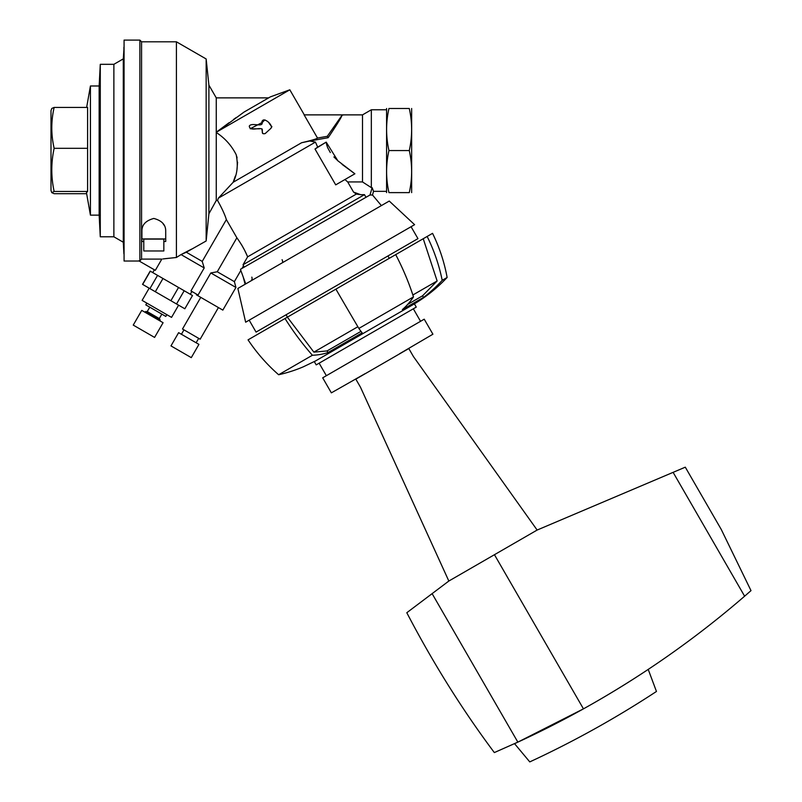 <?xml version="1.0" encoding="UTF-8"?>
<svg xmlns="http://www.w3.org/2000/svg" width="802" height="802" viewBox="0 0 802 802"><rect width="100%" height="100%" fill="white"/><g stroke="black" fill="none" stroke-linecap="round" stroke-linejoin="round"><path stroke-width="1.2" d="M327.998 352.549A152.941 86.626 -120 0 1 312.399 355.256L278.645 374.745A152.941 146.646 -120 0 0 303.166 366.885L315.647 360.88L413.08 304.63C425.722 297.201 437.08 288.149 447.135 277.472C444.298 262.094 439.436 247.387 432.549 233.342L423.225 238.725L437.13 280.981L422.564 295.798L423.496 297.412L402.363 309.612A152.941 93.102 -120 0 0 413.481 296.9A169.934 103.448 -120 0 0 395.707 254.615L287.377 317.161L313.873 352.138L327.066 350.935L327.998 352.549L362.183 332.81A152.941 4 -120 0 1 358.865 328.429A169.934 4.451 -120 0 1 335.898 289.141M413.481 296.9L358.865 328.429M422.564 295.798L407.667 304.399M529.771 761.9A984.786 984.786 0 0 0 656.457 691.464L648.216 669.409A961.849 961.849 0 0 1 514.543 743.654L529.771 761.9M583.455 708.858L517.851 742.131L432.118 593.64L448.839 581.039L494.453 554.703L583.455 708.858C641.259 676.647 694.983 639.094 744.617 596.197L673.109 472.348L685.289 467.175L721.279 529.5L751.003 590.633L744.617 596.197M517.851 742.131L494.333 752.577C462.193 709.6 433.01 662.983 406.804 612.718L432.118 593.64M365 373.712L331.356 392.85L322.685 377.822L424.228 319.186L432.91 334.213L399.516 353.782M721.279 529.5L685.289 467.175M312.399 355.256A169.934 96.25 -120 0 1 285.011 318.524L248.049 339.858A169.934 162.936 -120 0 0 278.645 374.745M447.135 277.472L442.203 280.319A169.934 160.189 -120 0 0 427.145 236.46M437.13 280.981L412.86 294.986M423.225 238.725L395.707 254.615M360.99 331.356L327.066 350.935M423.496 297.412A152.941 144.17 -120 0 0 442.203 280.319M285.011 318.524L287.377 317.161M357.862 326.735L313.873 352.138M411.657 108.501L411.657 192.62M388.95 150.555C385.822 164.58 385.822 178.595 388.95 192.62C385.822 192.62 385.822 192.62 388.95 192.62L409.281 192.62C412.408 192.62 412.408 192.62 409.281 192.62C412.408 178.595 412.408 164.58 409.281 150.555C412.408 136.54 412.408 122.516 409.281 108.501C412.408 108.501 412.408 108.501 409.281 108.501L388.95 108.501C385.822 108.501 385.822 108.501 388.95 108.501C385.822 122.516 385.822 136.54 388.95 150.555L409.281 150.555M163.839 241.472L165.733 241.472L165.733 238.926L141.884 238.926L141.884 241.472L143.789 241.472M268.62 97.874L216.259 97.874L208.901 85.132L206.154 58.967L176.41 41.804L141.573 41.804L139.879 40.1L124.069 40.1L124.069 261.021L139.167 261.021M265.061 119.969L263.267 119.969L262.344 122.405L250.214 128.741L262.344 122.405L264.73 119.969M250.876 128.811L259.547 128.811L250.876 128.811M261.843 128.871L262.655 133.463L261.833 128.871M271.918 126.816L269.231 123.508L271.918 126.776M206.154 58.967L206.154 240.981L186.315 252.229L202.224 261.412L204.209 267.958L190.956 290.915L198.064 295.026L210.816 272.951L235.928 287.447L222.836 310.113L196.35 294.815L196.69 294.224M342.113 115.127C341.462 117.323 336.81 124.851 328.158 137.703L309.732 141.012L315.447 142.104L309.732 141.012L301.612 142.736C311.687 140.39 316.99 138.826 317.502 138.044L304.118 114.876L344.138 114.876L342.113 115.127L327.276 136.32L328.158 137.703M386.584 108.501L386.584 192.62M386.113 109.774L371.336 109.774L371.336 187.638L372.128 187.638L373.542 191.347L372.489 194.996L381.381 205.593M386.113 191.347L373.542 191.347M360.71 194.696L356.359 194.064L247.617 256.84L243.046 264.75L364.469 194.645L360.71 194.696L353.562 192.099L347.697 181.944L344.93 179.538L347.697 181.944L362.504 181.944L371.336 187.638M326.685 144.761L326.193 142.134L337.853 160.791L354.885 173.793L342.093 164.39M338.163 161.062L333.893 156.921M330.324 152.54L327.637 147.668M327.597 147.558L326.715 144.901M304.309 114.876L289.823 89.794L270.364 96.872L243.938 112.13L216.259 132.5C224.871 138.084 231.517 145.483 236.199 154.716C238.274 165.022 237.282 174.194 233.202 182.234L218.365 198.154L315.447 142.104L317.682 147.117L326.193 142.134L315.006 149.022L335.707 184.861L354.885 173.793M344.138 114.876L362.504 114.876L362.504 181.944M246.866 255.076L244.65 250.374M244.57 250.194L241.552 244.73M289.823 89.794L216.199 132.3M217.172 131.548L229.121 122.676M233.462 119.518L236.309 117.473M364.469 194.645L365.792 196.931M243.046 264.75L243.507 265.823L242.024 268.389M249.181 320.178L256.059 332.098L417.952 238.635L411.065 226.715M157.573 275.377L149.924 288.62L142.535 284.349L150.185 271.106L192.49 295.527L184.841 308.78L176.53 303.978L184.179 290.735M208.901 85.132L208.901 213.783L216.259 200.5L208.901 213.783L206.154 240.981M216.259 132.5L216.259 200.5L217.542 200.45C221.913 208.239 224.851 214.625 226.364 219.598L236.871 237.803C241.582 244.339 245.161 250.685 247.617 256.84M216.259 97.874L216.259 132.23M176.41 41.804L176.41 257.492L181.051 254.585L176.41 257.492L162.936 258.946M186.315 252.229L181.051 254.585L191.528 249.141M141.884 241.472L141.914 231.016C141.844 224.791 145.814 220.6 153.804 218.445C161.803 220.58 165.773 224.771 165.703 231.016L165.733 241.472M164.019 225.121L162.786 223.267M372.128 187.638L370.013 194.996L240.52 269.251L240.831 270.454L240.52 269.251M356.359 194.064L353.562 192.099M372.489 194.996L370.013 194.996M286.083 314.765L287.447 317.121M245.653 322.214L414.594 224.68L389.251 201.051L237.863 288.449L245.653 322.214M364.369 332.76L414.403 303.868L416.268 307.106L316.199 364.88L314.324 361.642L364.369 332.76M158.054 239.096L163.839 239.096L163.839 250.966L143.789 250.966L143.789 239.096L158.054 239.096M147.357 313.622L163.077 322.705L154.585 337.421L133.242 325.101L141.743 310.384L147.357 313.622M184.841 308.78L192.49 295.527M149.162 288.179L142.114 300.389L156.26 308.559L171.548 317.381L178.595 305.171M178.535 287.477L170.886 300.72L155.327 291.738L162.976 278.495M142.676 284.429L150.315 271.186M149.773 307.176L147.227 311.587L145.463 311.587L160.179 320.088L159.768 320.79M170.886 300.72L176.53 303.978M149.924 288.62L155.327 291.738M250.645 281.071A3.398 3.038 -120 0 0 251.828 277.141M282.184 262.855A3.398 1.514 -120 0 0 282.073 259.678M243.237 277.081L245.121 284.259M249.292 126.094L249.292 126.104C249.803 131.558 258.264 127.428 262.114 129.002C262.936 130.977 260.8 134.616 265.201 133.563L270.916 128.33C273.552 125.353 263.768 116.37 261.903 121.693C264.279 128.3 251.477 121.914 249.292 126.104M327.276 136.32L317.502 138.044M155.327 270.344L161.814 259.106L141.573 259.106L139.879 260.81L138.806 260.81L155.327 270.344M236.871 237.803L217.262 271.768L210.816 272.951M202.224 261.412L226.364 219.598M181.051 254.585L204.209 267.958M139.879 40.1L139.879 260.81M141.573 41.804L141.573 259.106M218.365 198.154L217.542 200.45M301.612 142.736L233.202 182.234L235.307 176.109M236.981 169.362L237.582 162.124M237.081 157.874L236.65 156.129M164.33 258.745L176.41 257.492M217.262 271.768L234.374 281.642L235.928 287.447M315.006 149.022L317.682 147.117M54.145 107.418C51.017 121.052 51.017 134.686 54.145 148.31C51.017 162.696 51.017 177.072 54.145 191.447L51.789 192.66L50.997 190.495L50.997 110.626L51.789 108.45L54.145 107.418L87.598 107.418L87.598 191.447L86.466 192.66L90.425 215.136L99.147 215.136L99.147 85.984L100.28 64.32L113.874 64.32L123.297 58.877L124.069 47.238M51.789 192.66L54.145 193.693L86.646 193.693M54.145 148.31L87.598 148.31M54.145 191.447L87.598 191.447M86.646 107.418L90.425 85.984L90.425 215.136M99.147 215.136L100.28 236.801L100.28 64.32M100.28 236.801L113.874 236.801L113.874 64.32M113.874 236.801L123.297 242.234L123.297 58.877M123.297 242.234L123.899 253.883L123.899 47.238M218.425 307.557L200.159 339.206L182.495 329.01L200.761 297.362M196.139 342.765L198.685 338.354M178.625 332.66L198.936 344.379L191.287 357.632L170.976 345.903L178.625 332.66M147.227 311.587L159.297 318.554L160.179 320.088M146.816 303.116L145.804 304.88L165.814 316.429L166.836 314.665M448.839 581.039L360.449 387.145L355.817 379.135L408.799 348.539L413.431 356.559L537.139 530.052L673.109 472.348M537.139 530.052L494.453 554.703M165.703 231.016L165.703 238.926M141.914 231.016L141.914 238.926M362.504 114.876L371.336 109.774M244.239 267.106L243.507 265.823M234.374 281.642L240.831 270.454L245.723 283.908M387.927 255.968L389.281 258.324M145.463 311.587L145.052 312.299M154.375 269.803L152.761 272.6M191.909 291.467L190.295 294.264M90.425 85.984L99.147 85.984M181.422 334.274L183.969 329.853M161.844 314.143L159.297 318.554M319.136 363.186L326.364 375.697M413.331 308.8L420.549 321.311"/></g></svg>
